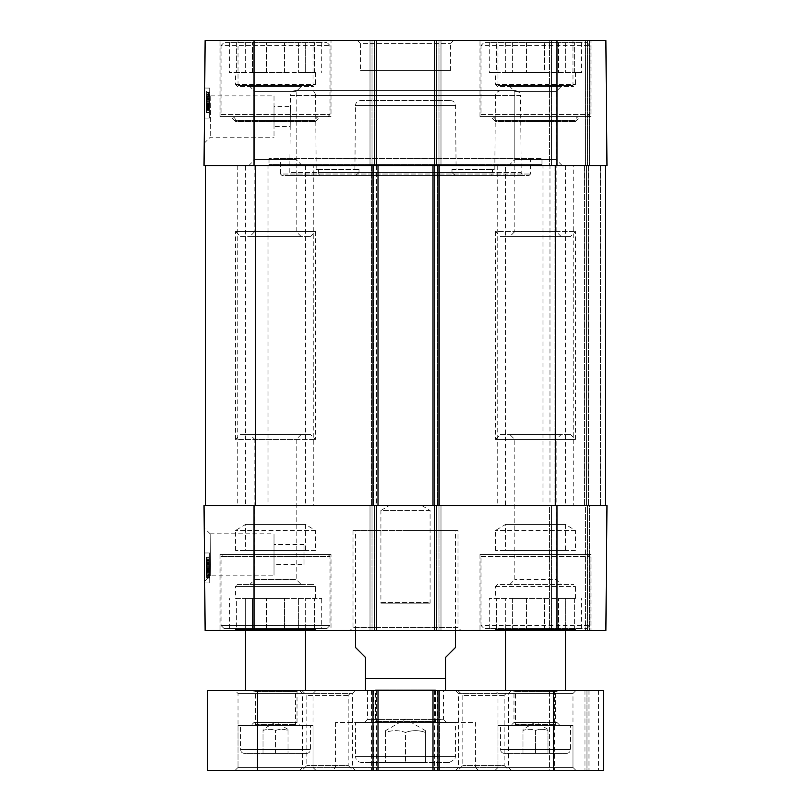 <?xml version="1.0" encoding="UTF-8"?>
<svg xmlns="http://www.w3.org/2000/svg" width="811" height="811" viewBox="0 0 811 811"><rect width="100%" height="100%" fill="white"/><g stroke="black" fill="none" stroke-linecap="round" stroke-linejoin="round"><path stroke-width="0.61" stroke-dasharray="4.05 3.04" d="M381.636 602.472L429.364 602.472L381.636 602.472L380.917 603.191L430.083 603.191L380.917 603.191L380.917 510.484L430.083 510.484L430.083 603.191L429.364 602.472M430.083 510.484L380.917 510.484L389.239 505.486L421.761 505.486L430.083 510.484M421.761 505.486L389.239 505.486M542.985 505.486L268.015 505.486L542.985 505.486L542.985 165.535L268.015 165.535L268.015 505.486M269.019 158.53L269.019 164.532L268.015 165.535L542.985 165.535L541.981 164.532L269.019 164.532L541.981 164.532L541.981 158.53L269.019 158.53L541.981 158.53M280.515 158.53L530.485 158.53L280.515 158.53L280.515 174.03L530.485 174.03L280.515 174.03L282.015 175.531L528.985 175.531L282.015 175.531M528.985 175.531L530.485 174.03L530.485 158.53M522.031 175.531L288.969 175.531L522.031 175.531L521.199 172.53L289.801 172.53L521.199 172.53L520.53 95.495L290.47 95.495L290.206 126.536L290.379 106.545L274.017 106.545L274.017 116.541L274.017 106.545M274.017 126.536L274.017 116.531L274.017 126.536L290.206 126.536L289.801 172.53L288.969 175.531M295.468 90.548L515.532 90.548L295.468 90.548C292.457 90.832 290.784 92.484 290.47 95.495L520.53 95.495C521.128 93.61 519.456 91.957 515.532 90.548M310.552 90.548L500.448 90.548L310.552 90.548C313.573 90.832 315.236 92.484 315.56 95.495L495.44 95.495L315.56 95.495L316.199 169.529L318.47 169.529L318.5 172.53L492.5 172.53L318.5 172.53L318.47 169.529L316.199 169.529M274.017 95.87L274.017 137.211L274.017 95.87L210.738 95.87M210.738 95.891L210.272 137.221L210.738 95.891L204.696 89.808L204.23 143.212L204.696 89.808M204.027 165.535L205.122 40.55L376.507 40.55L376.507 165.535L204.027 165.535M204.707 88.044L204.443 118.041L204.707 88.044L204.443 118.041L204.707 88.044L209.704 88.085L209.441 118.082L209.704 88.085L209.441 118.082L209.704 88.085L204.707 88.044M605.472 165.535L605.472 505.486L586.475 505.486L586.475 165.535L586.475 505.486L549.98 505.486L549.98 165.535L584.478 165.535L549.98 165.535L549.98 505.486L586.475 505.486L586.475 165.535L604.043 165.535L586.475 165.535L586.475 505.486L605.472 505.486L605.472 165.535L605.472 505.486L432.993 505.486L432.993 165.535L432.993 505.486L439.491 505.486L439.491 165.535L432.993 165.535L605.472 165.535L434.493 165.535L434.493 40.55L605.878 40.55L606.973 165.535L551.48 165.535L606.973 165.535L605.878 40.55L606.973 165.535L434.493 165.535L434.493 40.55L440.991 40.55L440.991 165.535L440.991 40.55L438.994 40.55L440.991 40.55L440.991 165.535L438.994 165.535L440.991 165.535L440.991 40.55L370.009 40.55L370.009 165.535L370.009 40.55L370.009 165.535L440.991 165.535L434.493 165.535L439.491 165.535L439.491 505.486L376.507 505.486L376.507 165.535L371.509 165.535L378.007 165.535L376.507 165.535L376.507 40.55L370.009 40.55L376.507 40.55L376.507 165.535L205.528 165.535L378.007 165.535L378.007 505.486L205.528 505.486L378.007 505.486L371.509 505.486L378.007 505.486L378.007 165.535L371.509 165.535L371.509 505.486L371.509 165.535L438.994 165.535L370.009 165.535L370.009 40.55L376.507 40.55M432.993 165.535L432.993 505.486L434.493 505.486L434.493 40.55M605.878 40.55L551.48 40.55L605.878 40.55M587.478 165.535L587.478 40.55L587.478 165.535M551.48 165.535L549.483 165.535L549.483 40.55L551.48 40.55L549.483 40.55L549.483 165.535L551.48 165.535L551.48 40.55L551.48 165.535M313.016 40.55L238.018 40.55L313.016 40.55L313.016 85.54L238.018 85.54L313.016 85.54M572.982 40.55L497.984 40.55L572.982 40.55L572.982 85.54L497.984 85.54L572.982 85.54M590.976 40.55L479.99 40.55L590.976 40.55L590.976 116.541L479.99 116.541L590.976 116.541M331.01 40.55L220.024 40.55L331.01 40.55L331.01 116.541L220.024 116.541L331.01 116.541M357.509 40.55L453.491 40.55L357.509 40.55L360.51 43.551L450.49 43.551L360.51 43.551L360.51 70.547L450.49 70.547L360.51 70.547M508.811 85.54L562.145 85.54L508.811 85.54L514.813 91.542L556.153 91.542L514.813 91.542L556.153 91.542L514.813 91.542L514.813 231.52L556.153 231.52L514.813 231.52L509.815 236.528L561.151 236.528L509.815 236.528M508.811 165.535L562.145 165.535L508.811 165.535L514.813 159.534L556.153 159.534L514.813 159.534L514.813 91.542L509.815 86.544L561.151 86.544L509.815 86.544M248.855 85.54L302.189 85.54L248.855 85.54L254.847 91.542L296.187 91.542L254.847 91.542L296.187 91.542L254.847 91.542L254.847 231.52L296.187 231.52L254.847 231.52L249.849 236.528L301.185 236.528L249.849 236.528M248.855 165.535L302.189 165.535L248.855 165.535L254.847 159.534L296.187 159.534L254.847 159.534L254.847 91.542L249.849 86.544L301.185 86.544L249.849 86.544M492.5 172.53L492.53 169.529L494.801 169.529L492.53 169.529L491.648 175.531L319.352 175.531L318.5 172.53L319.352 175.531L491.648 175.531L492.5 172.53M355.715 175.531L455.285 175.531L355.715 175.531L358.999 172.53L355.715 175.531M491.648 175.531L455.285 175.531L491.648 175.531M452.001 172.53L358.999 172.53L359.02 169.529L354.904 169.529L359.02 169.529L358.999 172.53L452.001 172.53L451.98 169.529L452.001 172.53L455.285 175.531L452.001 172.53M360.459 100.544L450.541 100.544L360.459 100.544C357.448 100.828 355.776 102.48 355.461 105.501L455.539 105.501L355.461 105.501L354.904 169.529M451.98 169.529L492.53 169.529L451.98 169.529M318.47 169.529L359.02 169.529L318.47 169.529M204.443 118.041L209.441 118.082L204.443 118.041M209.613 97.888L209.491 112.161L209.664 92.089L209.613 97.888L206.623 97.857L206.653 94.076L206.491 112.557L206.623 97.857M209.491 112.425L209.664 92.424L209.491 112.425L206.491 112.394L206.663 92.211L206.491 112.394L209.491 112.425M209.613 98.232L209.522 108.4L209.613 98.232L206.612 98.212L209.613 98.263L209.643 94.522L209.491 112.577L209.664 92.505L209.613 98.303L206.612 98.273M209.664 92.839L209.481 112.911L209.664 92.839L206.663 92.819L206.491 112.891L206.663 92.819L209.664 92.839M209.522 108.4L206.531 108.37M209.542 106.474L206.541 106.454M206.562 104.021L206.653 94.269L206.562 104.021L209.562 104.041L209.633 95.526L206.643 95.505M209.532 108.106L206.531 108.076M209.643 95.12L206.643 95.09M209.664 93.093L206.663 93.072M209.664 92.241L206.663 92.211M209.654 94.167L206.653 94.137M209.664 92.586L206.663 92.566M209.552 105.521L206.552 105.491M209.532 107.528L206.531 107.508M209.552 105.095L206.552 105.065M209.542 106.403L206.541 106.373M209.633 96.56L206.633 96.529M209.633 95.526L209.562 104.041M209.643 94.634L206.643 94.613M209.654 94.289L206.653 94.269M209.643 95.201L206.643 95.181L209.643 95.201M209.481 112.911L206.491 112.891M209.532 107.143L206.541 107.113M209.542 106.88L206.541 106.849M209.502 110.884L206.501 110.864M209.643 94.512L206.643 94.522M209.613 98.08L206.612 98.06M209.664 92.505L206.663 92.484M209.542 106.119L206.541 106.089M209.552 104.872L206.562 104.842M209.512 110.235L206.511 110.205L209.512 110.235M209.491 112.577L206.491 112.557L209.491 112.577M209.583 102.308L206.582 102.277M209.583 102.004L206.582 101.973M209.562 103.95L206.562 103.93M209.664 92.424L206.663 92.403L206.521 109.424L206.663 92.403L206.521 109.14L206.663 92.403L209.664 92.424M209.512 109.455L206.521 109.424M209.522 109.161L206.521 109.14M209.643 95.303L206.643 95.282M209.623 97.675L206.623 97.644M209.664 92.089L206.673 92.069M209.552 105.704L206.552 105.673M209.562 104.457L206.562 104.426M209.512 109.82L206.511 109.789L209.512 109.82M209.491 112.161L206.491 112.141L209.491 112.161M209.583 101.892L206.582 101.862M209.583 101.588L206.582 101.557M209.573 103.534L206.572 103.514M209.654 94.106L206.653 94.076M482.991 116.541L587.975 116.541L482.991 116.541L480.994 114.544L589.972 114.544L480.994 114.544L480.994 45.548L589.972 45.548L480.994 45.548L483.985 42.547L586.971 42.547L483.985 42.547M223.025 116.541L328.009 116.541L223.025 116.541L221.028 114.544L330.006 114.544L221.028 114.544L221.028 45.548L330.006 45.548L221.028 45.548L224.029 42.547L327.015 42.547L224.029 42.547M245.378 42.547L321.703 42.547L229.341 42.547L245.378 42.547L245.378 72.544L245.378 42.547M236.386 42.547L236.386 72.544L229.341 72.544L236.386 72.544L236.386 42.547M229.341 42.547L229.341 72.544M252.424 72.544L266.515 72.544L252.424 72.544L252.424 42.547L252.424 72.544M284.519 72.544L284.519 42.547L284.519 72.544L266.515 72.544L266.515 42.547L266.515 72.544L284.519 72.544M298.61 42.547L298.61 72.544L305.656 72.544L298.61 72.544L298.61 42.547M314.658 72.544L314.658 42.547L314.658 72.544L305.656 72.544L305.656 42.547L305.656 72.544L314.658 72.544M321.703 42.547L321.703 72.544M245.378 72.544L236.386 72.544L245.378 72.544M235.525 72.544L315.509 72.544L235.525 72.544L235.525 84.547L237.522 86.544L313.512 86.544L237.522 86.544M302.189 165.535L296.187 159.534L296.187 91.542L301.185 86.544M240.522 236.528L310.512 236.528L240.522 236.528L235.525 231.52L315.509 231.52L235.525 231.52L235.525 439.491L315.509 439.491L235.525 439.491L240.522 434.493L310.512 434.493L240.522 434.493M249.849 434.493L301.185 434.493L249.849 434.493L254.847 439.491L296.187 439.491L254.847 439.491L254.847 579.48L296.187 579.48L254.847 579.48L249.849 584.478L301.185 584.478L249.849 584.478M301.185 434.493L296.187 439.491L296.187 579.48L301.185 584.478M237.522 584.478L313.512 584.478L237.522 584.478L235.525 586.475L315.509 586.475L235.525 586.475L235.525 598.477L315.509 598.477L235.525 598.477M236.386 598.477L245.378 598.477L236.386 598.477L236.386 628.474L236.386 598.477M245.378 598.477L284.519 598.477L245.378 598.477L245.378 628.474L252.424 628.474L252.424 598.477L252.424 628.474L245.378 628.474L245.378 598.477M284.519 598.477L314.658 598.477L284.519 598.477L284.519 628.474L298.61 628.474L298.61 598.477L298.61 628.474L284.519 628.474L284.519 598.477M321.703 628.474L314.658 628.474L314.658 598.477L321.703 598.477L314.658 598.477L314.658 628.474L321.703 628.474L321.703 598.477M229.341 628.474L236.386 628.474L229.341 628.474L229.341 598.477M305.656 628.474L305.656 598.477L305.656 628.474L298.61 628.474L314.658 628.474L305.656 628.474M266.515 628.474L266.515 598.477L266.515 628.474L252.424 628.474L284.519 628.474L266.515 628.474M224.029 628.474L327.015 628.474L224.029 628.474L221.028 625.474L330.006 625.474L221.028 625.474L221.028 556.478L330.006 556.478L221.028 556.478L223.025 554.481L328.009 554.481L223.025 554.481M245.378 628.474L236.386 628.474L245.378 628.474M556.975 505.486L556.975 630.471L605.878 630.471L589.475 630.471L605.878 630.471L606.973 505.486L605.878 630.471L606.973 505.486L434.493 505.486L605.472 505.486M556.975 630.471L434.493 630.471L434.493 505.486L439.491 505.486L439.491 165.535L439.491 505.486L432.993 505.486M371.509 165.535L371.509 505.486L371.509 165.535M378.007 165.535L378.007 505.486M376.507 165.535L376.507 505.486L204.027 505.486L205.122 630.471L440.991 630.471L434.493 630.471L438.994 630.471L434.493 630.471L434.493 505.486L372.006 505.486L376.507 505.486L376.507 630.471L376.507 505.486L370.009 505.486L440.991 505.486L434.493 505.486L434.493 630.471M440.991 505.486L440.991 630.471L438.994 630.471L440.991 630.471L440.991 505.486L438.994 505.486L440.991 505.486L440.991 630.471L440.991 505.486M370.009 505.486L370.009 630.471L370.009 505.486L372.006 505.486L370.009 505.486L370.009 630.471L370.009 505.486M376.507 505.486L376.507 630.471M589.475 505.486L604.043 505.486L587.478 505.486L589.475 505.486L589.475 630.471L549.483 630.471L589.475 630.471L589.475 505.486M585.471 505.486L551.48 505.486L585.471 505.486L585.471 630.471L585.471 505.486M549.483 505.486L551.48 505.486L549.483 505.486L549.483 630.471L549.483 505.486M587.478 505.486L587.478 630.471L587.478 505.486M331.01 554.481L220.024 554.481L331.01 554.481L331.01 630.471L220.024 630.471L331.01 630.471M204.707 582.977L204.443 552.98L204.707 582.977L204.443 552.98L204.707 582.977L209.704 582.937L209.441 552.94L209.704 582.937L209.441 552.94L209.704 582.937L204.707 582.977M204.696 581.152L204.23 527.951L204.696 581.152L210.637 575.161L210.171 533.831L210.637 575.161L274.017 575.151L274.017 533.81L274.017 575.151M210.171 533.81L274.017 533.81M274.017 564.476L274.017 544.485L274.017 564.476L304.013 564.476L304.013 544.485L304.013 564.476M204.443 552.98L209.441 552.94L204.443 552.98M209.613 572.313L209.481 558.029L209.664 578.101L209.613 572.313L206.612 572.333L206.643 576.114L206.562 566.686L206.653 577.645L206.491 558.059L206.612 572.333M209.481 557.775L209.654 577.767L209.481 557.775L206.481 557.796L206.663 577.797L206.481 557.796L206.633 574.908L206.481 557.796L209.481 557.775M209.603 571.562L209.481 557.279L209.654 577.351L209.603 571.562L206.602 571.583L206.633 575.364L206.592 569.646L206.643 575.587L206.481 556.975L206.602 571.583M209.654 577.016L209.471 556.944L209.654 577.016L206.653 577.047L209.654 577.016M209.512 561.455L209.654 577.625L209.512 561.455L206.521 561.486M209.532 563.381L206.531 563.402M206.541 564.791L206.623 573.326L206.531 563.483L206.541 564.791L209.542 564.76L209.532 563.463L206.531 563.483M209.522 561.759L206.521 561.78M209.633 574.746L206.633 574.766M209.654 576.763L206.653 576.793M209.654 577.625L206.653 577.645M209.643 575.688L206.643 575.719L209.643 575.678M209.654 577.27L206.653 577.29M209.542 564.344L206.541 564.365M209.522 562.327L206.521 562.358M209.532 563.463L209.542 564.76M209.603 571.623L206.602 571.643M209.623 573.306L206.623 573.326M209.623 574.33L209.552 565.814L209.623 574.33L206.633 574.36M209.552 565.814L206.552 565.845M209.633 575.222L206.633 575.252M209.643 575.567L206.643 575.587M209.633 574.654L206.633 574.685L209.633 574.654M209.471 556.944L206.481 556.975M209.522 562.722L206.531 562.743M209.532 562.976L206.531 563.006M209.491 558.972L206.491 559.002M209.633 575.313L206.633 575.334L209.633 575.344M209.603 571.775L206.602 571.796M209.654 577.351L206.653 577.381M209.532 563.746L206.531 563.767M209.542 564.993L206.552 565.014M209.502 559.631L206.501 559.651L209.502 559.631M209.481 557.279L206.481 557.309L209.481 557.279M209.573 567.548L206.572 567.578M209.573 567.852L206.572 567.882M209.552 565.906L206.552 565.936M209.654 577.767L206.663 577.797L206.511 560.766L206.663 577.797L206.511 561.06L206.663 577.797L209.654 577.767M209.512 560.746L206.511 560.766M209.512 561.03L206.511 561.06M209.633 574.887L206.633 574.908M209.613 572.525L206.612 572.546M209.664 578.101L206.663 578.131M209.542 564.497L206.541 564.517M209.552 565.743L206.552 565.764M209.502 560.381L206.511 560.401L209.502 560.381M209.481 558.029L206.491 558.059L209.481 558.029M209.573 568.298L206.572 568.329M209.583 568.602L206.582 568.633M209.562 566.656L206.562 566.686L209.562 566.636M209.643 576.094L206.643 576.114M316.513 630.471L234.521 630.471L316.513 630.471L315.509 629.468L235.525 629.468L315.509 629.468L315.509 630.471L235.525 630.471L315.509 630.471M590.976 630.471L479.99 630.471L590.976 630.471L590.976 554.481L479.99 554.481L590.976 554.481M460.993 630.471L350.007 630.471L460.993 630.471L457.992 627.471L353.008 627.471L457.992 627.471L457.992 530.485L353.008 530.485L457.992 530.485M576.479 630.471L494.487 630.471L576.479 630.471L575.475 629.468L495.491 629.468L575.475 629.468L575.475 630.471L495.491 630.471L575.475 630.471M405.5 530.485L455.498 530.485L405.5 530.485M482.991 554.481L587.975 554.481L482.991 554.481L480.994 556.478L589.972 556.478L480.994 556.478L480.994 625.474L589.972 625.474L480.994 625.474L483.985 628.474L586.971 628.474L483.985 628.474M505.344 628.474L581.659 628.474L489.297 628.474L505.344 628.474L505.344 598.477L505.344 628.474M496.342 628.474L496.342 598.477L489.297 598.477L496.342 598.477L496.342 628.474M489.297 628.474L489.297 598.477M512.39 598.477L526.481 598.477L512.39 598.477L512.39 628.474L512.39 598.477M544.485 598.477L544.485 628.474L544.485 598.477L526.481 598.477L526.481 628.474L526.481 598.477L544.485 598.477M558.576 628.474L558.576 598.477L565.622 598.477L558.576 598.477L558.576 628.474M574.614 598.477L574.614 628.474L574.614 598.477L565.622 598.477L565.622 628.474L565.622 598.477L574.614 598.477M581.659 628.474L581.659 598.477M505.344 598.477L496.342 598.477L505.344 598.477M495.491 598.477L575.475 598.477L495.491 598.477L495.491 586.475L497.488 584.478L573.478 584.478L497.488 584.478M561.151 584.478L509.815 584.478L561.151 584.478L556.153 579.48L514.813 579.48L556.153 579.48L556.153 439.491L514.813 439.491L556.153 439.491L561.151 434.493L509.815 434.493L561.151 434.493M509.815 584.478L514.813 579.48L514.813 439.491L509.815 434.493M500.488 434.493L570.478 434.493L500.488 434.493L495.491 439.491L575.475 439.491L495.491 439.491L495.491 231.52L575.475 231.52L495.491 231.52L500.488 236.528L570.478 236.528L500.488 236.528M455.498 647.462L445.492 657.468L445.492 690.293L445.492 678.462L365.508 678.462L365.508 657.468L355.502 647.462M405.5 690.465L443.495 690.465L405.5 690.465M365.508 678.462L365.508 690.293L365.508 678.462M553.477 690.465L553.477 770.45L603.475 770.45L586.971 770.45L586.971 690.465L586.971 770.45L549.483 770.45L549.483 690.465L584.974 690.465L549.483 690.465L549.483 770.45L586.971 770.45L586.971 690.465L598.477 690.465L586.971 690.465L586.971 770.45L603.475 770.45L603.475 690.465L603.475 770.45L603.475 690.465L207.525 690.465L207.525 770.45L378.007 770.45L371.509 770.45L378.007 770.45L378.007 690.465L371.509 690.465L378.007 690.465L378.007 770.45L378.007 690.465M505.486 690.465L565.48 690.465L505.486 690.465M245.52 690.465L305.514 690.465L245.52 690.465M353.18 690.465L301.844 690.465L353.18 690.465L348.183 695.463L348.183 765.452L306.842 765.452L348.183 765.452L353.18 770.45L301.844 770.45L353.18 770.45M316.016 690.465L235.028 690.465L316.016 690.465L313.016 693.456L238.018 693.456L313.016 693.456L313.016 767.449L238.018 767.449L313.016 767.449L316.016 770.45L235.028 770.45L316.016 770.45L235.028 770.45L316.016 770.45L313.016 767.449L238.018 767.449L313.016 767.449L313.016 725.46L238.018 725.46L313.016 725.46M511.488 690.465L455.498 690.465L511.488 690.465L508.487 693.456L458.489 693.456L508.487 693.456L508.487 767.449L458.489 767.449L508.487 767.449L511.488 770.45L455.498 770.45L511.488 770.45M355.502 690.465L299.512 690.465L355.502 690.465L352.511 693.456L302.513 693.456L352.511 693.456L352.511 767.449L302.513 767.449L352.511 767.449L355.502 770.45L299.512 770.45L355.502 770.45M575.972 690.465L494.984 690.465L575.972 690.465L572.982 693.456L497.984 693.456L572.982 693.456L572.982 767.449L497.984 767.449L572.982 767.449L575.972 770.45L494.984 770.45L575.972 770.45L494.984 770.45L575.972 770.45L572.982 767.449L497.984 767.449L572.982 767.449L572.982 725.46L497.984 725.46L572.982 725.46M509.156 690.465L457.82 690.465L509.156 690.465L504.158 695.463L504.158 765.452L462.817 765.452L504.158 765.452L509.156 770.45L457.82 770.45L509.156 770.45M553.477 770.45L432.993 770.45L432.993 690.465L432.993 770.45L439.491 770.45L439.491 690.465L439.491 770.45L378.007 770.45M432.993 690.465L432.993 770.45L439.491 770.45L432.993 770.45M439.491 690.465L439.491 770.45L439.491 690.465M371.509 690.465L371.509 770.45L371.509 690.465M478.49 770.45L332.51 770.45L478.49 770.45L475.489 767.449L335.511 767.449L475.489 767.449L475.489 722.459L335.511 722.459L475.489 722.459M240.522 725.46L310.512 725.46L240.522 725.46L240.522 749.455L310.512 749.455L240.522 749.455C240.755 751.878 242.094 753.216 244.527 753.449L306.517 753.449L244.527 753.449M500.488 725.46L570.478 725.46L500.488 725.46L500.488 749.455L570.478 749.455L500.488 749.455C500.722 751.878 502.06 753.216 504.483 753.449L566.473 753.449L504.483 753.449M522.983 753.449L547.983 753.449L522.983 753.449L522.983 730.458C527.15 728.947 531.317 728.947 535.483 730.458C539.65 728.947 543.816 728.947 547.983 730.458L547.983 753.449L547.983 730.458C543.816 728.947 539.65 728.947 535.483 730.458L535.483 753.449L535.483 730.458C531.317 728.947 527.15 728.947 522.983 730.458L522.983 753.449M355.502 722.459L455.498 722.459L355.502 722.459L355.502 756.45L455.498 756.45L355.502 756.45C355.867 760.1 357.864 762.097 361.503 762.452L449.497 762.452L361.503 762.452M385.499 762.452L425.501 762.452L385.499 762.452L385.499 732.455C392.169 730.052 398.83 730.052 405.5 732.455C412.17 730.052 418.831 730.052 425.501 732.455L425.501 762.452L425.501 732.455C425.501 730.052 425.501 730.052 425.501 732.455C425.501 730.052 425.501 730.052 425.501 732.455C418.831 730.052 412.17 730.052 405.5 732.455L405.5 762.452L405.5 732.455C398.83 730.052 392.169 730.052 385.499 732.455C385.499 730.052 385.499 730.052 385.499 732.455C385.499 730.052 385.499 730.052 385.499 732.455L385.499 762.452M348.183 695.463L306.842 695.463L348.183 695.463M504.158 695.463L462.817 695.463L504.158 695.463M565.48 630.471L505.486 630.471L565.48 630.471M305.514 630.471L245.52 630.471L305.514 630.471M505.344 42.547L581.659 42.547L489.297 42.547L505.344 42.547L505.344 72.544L505.344 42.547M496.342 72.544L505.344 72.544L489.297 72.544L496.342 72.544L496.342 42.547L496.342 72.544M505.344 72.544L544.485 72.544L505.344 72.544M544.485 72.544L574.614 72.544L544.485 72.544L544.485 42.547L544.485 72.544M574.614 72.544L581.659 72.544L574.614 72.544L574.614 42.547L574.614 72.544M495.491 72.544L575.475 72.544L495.491 72.544L495.491 84.547L497.488 86.544L573.478 86.544L497.488 86.544M526.481 42.547L526.481 72.544L526.481 42.547M565.622 42.547L565.622 72.544L565.622 42.547M558.576 42.547L558.576 72.544L558.576 42.547M512.39 42.547L512.39 72.544L512.39 42.547M489.297 42.547L489.297 72.544M581.659 42.547L581.659 72.544M562.145 165.535L556.153 159.534L556.153 91.542L561.151 86.544M263.017 753.449L288.017 753.449L263.017 753.449L263.017 730.458C267.184 728.947 271.35 728.947 275.517 730.458C279.683 728.947 283.85 728.947 288.017 730.458C283.85 728.947 279.683 728.947 275.517 730.458C271.35 728.947 267.184 728.947 263.017 730.458L263.017 753.449M288.017 730.458L288.017 753.449L288.017 730.458M275.517 753.449L275.517 730.458L275.517 753.449M374.5 722.459L436.5 722.459L374.5 722.459L375.503 721.455L435.497 721.455L375.503 721.455L375.503 689.877L435.497 689.877L375.503 689.877L374.915 690.465L436.085 690.465L374.915 690.465M446.496 722.459L364.504 722.459L446.496 722.459L443.495 719.458L367.505 719.458L443.495 719.458L443.495 690.465M436.5 722.459L435.497 721.455L435.497 689.877L436.085 690.465M254.522 725.46L296.512 725.46L254.522 725.46L255.516 724.456L295.518 724.456L255.516 724.456L255.516 690.465L295.518 690.465L255.516 690.465M251.025 725.46L300.019 725.46L251.025 725.46L254.025 722.459L297.019 722.459L254.025 722.459L254.025 691.459L297.019 691.459L254.025 691.459L253.022 690.465L298.012 690.465L253.022 690.465M298.012 690.465L297.019 691.459L297.019 722.459L300.019 725.46M514.488 725.46L556.478 725.46L514.488 725.46L515.482 724.456L555.484 724.456L515.482 724.456L515.482 690.465L555.484 690.465L515.482 690.465M510.981 725.46L559.975 725.46L510.981 725.46L513.981 722.459L556.975 722.459L513.981 722.459L513.981 691.459L556.975 691.459L513.981 691.459L512.988 690.465L557.978 690.465L512.988 690.465M559.975 725.46L556.975 722.459L556.975 691.459L557.978 690.465M491.486 116.541L579.48 116.541L491.486 116.541C493.919 116.774 495.247 118.112 495.491 120.535L575.475 120.535L495.491 120.535L495.491 121.538L575.475 121.538L495.491 121.538L490.493 116.541L580.473 116.541L490.493 116.541M231.52 116.541L319.514 116.541L231.52 116.541C233.953 116.774 235.281 118.112 235.525 120.535L315.509 120.535L235.525 120.535L235.525 121.538L315.509 121.538L235.525 121.538L230.527 116.541L320.507 116.541L230.527 116.541M565.48 550.476L505.486 550.476L565.48 550.476L565.48 524.474L505.486 524.474L565.48 524.474L575.475 530.485L575.475 550.476L495.491 550.476L575.475 550.476M575.475 530.485L495.491 530.485L575.475 530.485M313.259 165.535L237.775 165.535L313.259 165.535L313.259 505.486L237.775 505.486L313.259 505.486M245.52 165.535L305.514 165.535L245.52 165.535L245.52 505.486L305.514 505.486L245.52 505.486M305.514 550.476L245.52 550.476L305.514 550.476L305.514 524.474L245.52 524.474L305.514 524.474L315.509 530.485L315.509 550.476L235.525 550.476L315.509 550.476M315.509 530.485L235.525 530.485L315.509 530.485M505.486 505.486L565.48 505.486L505.486 505.486L505.486 165.535L565.48 165.535L505.486 165.535M573.225 505.486L497.741 505.486L573.225 505.486L573.225 165.535L497.741 165.535L573.225 165.535M254.025 165.535L254.025 40.55M374.5 165.535L374.5 40.55L374.5 165.535M372.006 165.535L372.006 40.55L372.006 165.535M438.994 165.535L438.994 40.55L438.994 165.535M436.5 165.535L436.5 40.55L436.5 165.535M556.975 165.535L556.975 40.55M589.475 165.535L589.475 40.55L589.475 165.535M585.471 165.535L585.471 40.55L585.471 165.535M209.593 100.321L206.592 100.331M209.664 92.991L206.663 92.961M209.573 103.22L206.572 103.2M209.593 100.28L206.592 100.26M209.603 99.043L206.612 99.023M209.532 107.366L206.531 107.336M209.532 107.427L206.531 107.397M209.593 100.229L206.602 100.209M209.643 94.928L206.643 94.907M209.603 99.641L206.602 99.611M209.603 99.408L206.602 99.388M209.613 98.506L206.612 98.486M209.603 99.226L206.602 99.195M209.603 98.993L206.612 98.972M235.525 84.547L315.509 84.547L235.525 84.547M255.516 165.535L255.516 505.486M373.009 165.535L373.009 505.486M376 165.535L376 505.486L376 165.535M373.506 165.535L373.506 505.486L373.506 165.535M437.494 165.535L437.494 505.486L437.494 165.535M435 165.535L435 505.486L435 165.535M437.991 165.535L437.991 505.486M555.484 165.535L555.484 505.486M600.475 165.535L600.475 505.486L600.475 165.535M588.472 165.535L588.472 505.486L588.472 165.535M584.478 165.535L584.478 505.486L584.478 165.535M554.977 165.535L554.977 505.486L554.977 165.535M434.493 165.535L434.493 505.486M254.025 505.486L254.025 630.471M438.994 505.486L438.994 630.471L438.994 505.486M436.5 505.486L436.5 630.471L436.5 505.486M374.5 505.486L374.5 630.471L374.5 505.486M372.006 505.486L372.006 630.471L372.006 505.486M551.48 505.486L551.48 630.471L551.48 505.486M209.583 569.504L206.582 569.565M209.654 576.864L206.653 576.895M209.583 569.575L206.582 569.606L209.583 569.626M209.593 570.812L206.602 570.843M209.522 562.489L206.521 562.52M209.522 562.428L206.521 562.459M209.633 574.928L206.633 574.958M209.593 570.224L206.592 570.245M209.593 570.447L206.592 570.478M209.603 571.684L206.602 571.714M209.603 571.927L206.612 571.958M209.603 570.974L206.602 570.995M209.603 571.197L206.602 571.228M495.491 586.475L575.475 586.475L495.491 586.475M376.507 690.465L376.507 770.45L376.507 690.465M434.493 690.465L434.493 770.45L434.493 690.465M437.494 690.465L437.494 770.45L437.494 690.465M435 690.465L435 770.45L435 690.465M437.991 690.465L437.991 770.45M598.477 690.465L598.477 770.45L598.477 690.465M588.979 690.465L588.979 770.45L588.979 690.465M584.974 690.465L584.974 770.45L584.974 690.465M554.481 690.465L554.481 770.45L554.481 690.465M373.506 690.465L373.506 770.45L373.506 690.465M376 690.465L376 770.45L376 690.465M257.523 690.465L257.523 770.45M373.009 690.465L373.009 770.45M495.491 84.547L575.475 84.547L495.491 84.547M494.801 169.529L495.44 95.495C494.842 93.61 496.514 91.957 500.448 90.548M204.23 143.212L210.272 137.221L274.017 137.211M450.49 70.547L450.49 43.551L453.491 40.55M220.024 116.541L220.024 40.55M479.99 116.541L479.99 40.55M497.984 85.54L497.984 40.55M238.018 85.54L238.018 40.55M561.151 236.528L556.153 231.52L556.153 91.542L562.145 85.54M301.185 236.528L296.187 231.52L296.187 91.542L302.189 85.54M450.541 100.544C453.552 100.828 455.224 102.48 455.539 105.501L456.096 169.529M328.009 116.541L330.006 114.544L330.006 45.548L327.015 42.547M315.509 72.544L315.509 84.547L313.512 86.544M310.512 236.528L315.509 231.52L315.509 439.491L310.512 434.493M315.509 598.477L315.509 586.475L313.512 584.478M327.015 628.474L330.006 625.474L330.006 556.478L328.009 554.481M220.024 554.481L220.024 630.471M210.171 533.831L204.23 527.951M304.013 544.485L274.017 544.485M353.008 530.485L353.008 627.471L350.007 630.471M479.99 554.481L479.99 630.471M587.975 554.481L589.972 556.478L589.972 625.474L586.971 628.474M575.475 598.477L575.475 586.475L573.478 584.478M570.478 434.493L575.475 439.491L575.475 231.52L570.478 236.528M455.498 630.471L455.498 530.485M355.502 630.471L355.502 530.485M367.505 690.465L367.505 719.458L364.504 722.459M235.525 630.471L235.525 629.468L234.521 630.471M495.491 630.471L495.491 629.468L494.487 630.471M455.498 770.45L458.489 767.449L458.489 693.456L455.498 690.465M299.512 770.45L302.513 767.449L302.513 693.456L299.512 690.465M238.018 725.46L238.018 767.449L238.018 693.456L235.028 690.465M238.018 767.449L235.028 770.45L238.018 767.449M497.984 725.46L497.984 767.449L497.984 693.456L494.984 690.465M497.984 767.449L494.984 770.45L497.984 767.449M566.473 753.449C568.927 753.196 570.265 751.858 570.478 749.455L570.478 725.46M547.983 729.342L535.483 722.125L522.983 729.342M335.511 722.459L335.511 767.449L332.51 770.45M449.497 762.452L454.778 759.299L455.498 756.45L455.498 722.459M425.501 730.67L405.5 719.124L385.499 730.67M301.844 690.465L306.842 695.463L306.842 765.452L301.844 770.45M457.82 690.465L462.817 695.463L462.817 765.452L457.82 770.45M587.975 116.541L589.972 114.544L589.972 45.548L586.971 42.547M575.475 72.544L575.475 84.547L573.478 86.544M306.517 753.449C308.961 753.196 310.299 751.858 310.512 749.455L310.512 725.46M288.017 729.342L275.517 722.125L263.017 729.342M296.512 725.46L295.518 724.456L295.518 690.465M556.478 725.46L555.484 724.456L555.484 690.465M579.48 116.541C577.027 116.794 575.688 118.132 575.475 120.535L575.475 121.538L580.473 116.541M319.514 116.541C317.06 116.794 315.722 118.132 315.509 120.535L315.509 121.538L320.507 116.541M495.491 550.476L495.491 530.485L505.486 524.474L505.486 550.476M237.775 165.535L237.775 505.486M305.514 165.535L305.514 505.486M235.525 550.476L235.525 530.485L245.52 524.474L245.52 550.476M565.48 165.535L565.48 505.486M497.741 165.535L497.741 505.486"/><path stroke-width="1.22" d="M434.493 165.535L204.027 165.535L205.122 40.55L434.493 40.55L434.493 165.535L606.973 165.535L605.878 40.55L434.493 40.55M376.507 165.535L376.507 40.55M205.528 165.535L205.528 505.486L205.528 165.535M605.472 165.535L605.472 505.486M432.993 505.486L606.973 505.486L605.878 630.471L376.507 630.471L376.507 505.486L432.993 505.486L432.993 165.535M378.007 165.535L378.007 505.486M434.493 505.486L434.493 630.471M254.025 505.486L254.025 630.471L205.122 630.471L204.027 505.486L376.507 505.486M254.025 630.471L376.507 630.471M355.502 630.471L355.502 647.462L365.508 657.468L365.508 678.462L445.492 678.462L445.492 690.293L445.492 657.468L455.498 647.462L455.498 630.471M365.508 678.462L365.508 690.293L365.508 678.462M257.523 690.465L257.523 770.45L207.525 770.45L207.525 690.465L603.475 690.465L603.475 770.45L432.993 770.45L432.993 690.465M378.007 690.465L378.007 770.45L432.993 770.45M257.523 770.45L378.007 770.45M305.514 630.471L305.514 690.465M565.48 630.471L565.48 690.465M254.025 165.535L254.025 40.55M556.975 165.535L556.975 40.55M555.484 165.535L555.484 505.486M437.991 165.535L437.991 505.486M373.009 165.535L373.009 505.486M255.516 165.535L255.516 505.486M556.975 505.486L556.975 630.471M553.477 690.465L553.477 770.45M437.991 690.465L437.991 770.45M373.009 690.465L373.009 770.45M445.492 690.293L443.495 690.465M365.508 690.293L367.505 690.465M245.52 630.471L245.52 690.465M505.486 630.471L505.486 690.465"/></g></svg>
